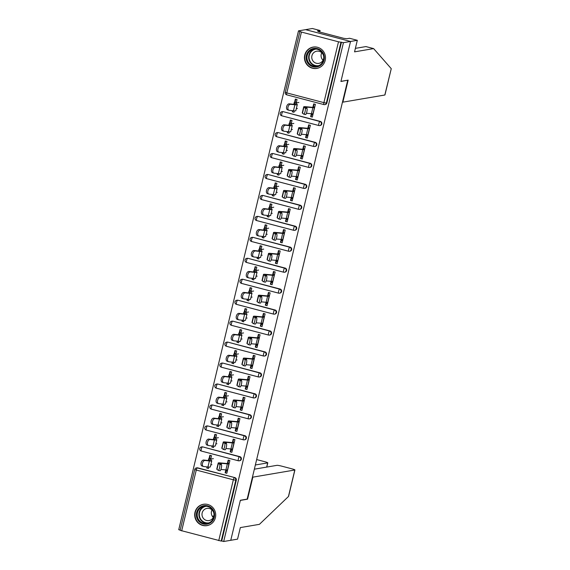 <?xml version="1.0" encoding="UTF-8"?>
<svg xmlns="http://www.w3.org/2000/svg" width="570" height="570" viewBox="0 0 570 570"><rect width="100%" height="100%" fill="white"/><g stroke="black" fill="none" stroke-linecap="round" stroke-linejoin="round"><path stroke-width="0.85" d="M304.751 55.069A10.823 10.517 -99.7 0 0 316.785 68.421A10.823 10.517 -99.7 0 0 325.192 60.434A10.823 10.517 -99.7 0 0 313.151 47.082A10.823 10.517 -99.7 0 0 304.751 55.069M194.983 512.266A10.823 10.517 -99.7 0 0 207.024 525.618A10.823 10.517 -99.7 0 0 215.424 517.631A10.823 10.517 -99.7 0 0 203.39 504.279A10.823 10.517 -99.7 0 0 194.983 512.266M355.381 48.364L365.904 46.576L373.628 48.607L354.547 51.856L357.319 40.306L349.588 38.276L346.873 38.739L343.803 38.347L318.516 31.706L319.485 31.542L317.39 30.994L320.105 30.531L312.374 28.5L298.502 30.858L178.738 529.694L180.191 530.079M312.795 107.666L313.7 103.89L315.402 104.338L312.339 117.092L310.636 116.651L311.092 116.572L311.769 113.743M313.215 107.701L314.106 103.997M294.334 110.879L293.999 112.276L292.289 111.827L292.987 110.744M294.996 102.379L295.766 99.18M307.764 128.621L308.669 124.844L310.372 125.286L307.308 138.047L305.606 137.598L306.062 137.527L306.738 134.698M308.185 128.656L309.075 124.951M289.304 131.834L288.969 133.23L287.259 132.782L287.957 131.698M289.966 123.334L290.736 120.127M302.734 149.568L303.639 145.792L305.342 146.241L302.278 159.001L300.575 158.553L301.031 158.474L301.708 155.653M303.155 149.604L304.045 145.899M284.273 152.788L283.938 154.185L282.228 153.736L282.927 152.653M284.936 144.288L285.705 141.082M297.704 170.523L298.609 166.746L300.312 167.195L297.248 179.956L295.545 179.507L296.001 179.429L296.678 176.6M298.124 170.558L299.015 166.853M279.243 173.736L278.908 175.133L277.198 174.691L277.896 173.608M279.906 165.236L280.675 162.037M292.674 191.477L293.579 187.701L295.281 188.143L292.218 200.904L290.515 200.462L290.971 200.384L291.648 197.555M293.094 191.513L293.985 187.808M274.213 194.691L273.878 196.087L272.168 195.638L272.866 194.555M274.875 186.191L275.645 182.991M287.643 212.432L288.548 208.648L290.251 209.097L287.187 221.858L285.485 221.409L285.94 221.331L286.617 218.51M288.064 212.468L288.954 208.755M269.183 215.645L268.848 217.042L267.138 216.593L267.836 215.51M269.845 207.145L270.615 203.939M282.613 233.379L283.518 229.603L285.221 230.052L282.157 242.813L280.454 242.364L280.91 242.286L281.587 239.464M283.034 233.415L283.924 229.71M264.152 236.593L263.81 237.996L262.107 237.547L262.806 236.465M264.815 228.1L265.584 224.893M277.583 254.334L278.488 250.558L280.191 251.007L277.127 263.76L275.424 263.319L275.88 263.24L276.557 260.412M278.003 254.37L278.894 250.665M259.122 257.547L258.78 258.944L257.077 258.502L257.775 257.419M259.785 249.047L260.554 245.848M272.553 275.289L273.458 271.512L275.16 271.954L272.097 284.715L270.394 284.266L270.85 284.195L271.527 281.366M272.973 275.324L273.864 271.619M254.092 278.502L253.75 279.899L252.047 279.45L252.745 278.367M254.754 270.002L255.524 266.796M267.522 296.243L268.427 292.46L270.13 292.909L267.066 305.67L265.363 305.221L265.82 305.142L266.496 302.321M267.943 296.272L268.833 292.567M249.061 299.457L248.719 300.853L247.017 300.404L247.715 299.321M249.724 290.957L250.494 287.75M262.492 317.191L263.397 313.415L265.1 313.863L262.036 326.624L260.333 326.175L260.789 326.097L261.466 323.276M262.913 317.226L263.803 313.521M244.031 320.404L243.689 321.808L241.986 321.359L242.685 320.276M244.694 311.904L245.463 308.705M257.462 338.145L258.367 334.369L260.07 334.818L257.006 347.572L255.303 347.13L255.759 347.052L256.436 344.223M257.882 338.181L258.773 334.476M239.001 341.359L238.659 342.755L236.956 342.306L237.654 341.223M239.664 332.859L240.433 329.66M252.432 359.1L253.337 355.324L255.039 355.766L251.976 368.526L250.273 368.078L250.729 368.006L251.406 365.178M252.852 359.136L253.743 355.431M233.971 362.313L233.629 363.71L231.926 363.261L232.624 362.178M234.633 353.813L235.403 350.607M247.401 380.055L248.306 376.271L250.009 376.72L246.945 389.481L245.243 389.032L245.698 388.954L246.375 386.132M247.822 380.083L248.712 376.378M228.941 383.268L228.599 384.665L226.896 384.216L227.594 383.133M229.603 374.768L230.373 371.562M242.371 401.002L243.276 397.226L244.979 397.675L241.915 410.436L240.212 409.987L240.668 409.908L241.345 407.08M242.792 401.038L243.682 397.333M223.91 404.216L223.568 405.612L221.865 405.17L222.564 404.087M224.573 395.715L225.342 392.516M237.341 421.957L238.246 418.18L239.949 418.629L236.885 431.383L235.182 430.941L235.638 430.863L236.315 428.034M237.761 421.992L238.652 418.287M218.88 425.17L218.538 426.567L216.835 426.118L217.533 425.035M219.543 416.67L220.312 413.471M232.311 442.911L233.215 439.128L234.918 439.577L231.855 452.338L230.152 451.889L230.601 451.81L231.285 448.989M232.731 442.947L233.622 439.242M213.85 446.125L213.508 447.521L211.805 447.072L212.503 445.989M214.512 437.625L215.282 434.418M357.319 40.306L350.529 41.46L305.584 29.654L350.529 41.46L340.917 81.481L347.415 80.249M347.707 80.327L247.166 499.113L240.376 500.268L230.764 540.296L223.682 541.5L221.716 540.987L236.322 480.139L235.802 480.225L221.196 541.072L221.716 540.987M312.902 114.762L311.462 115.005M307.871 135.71L306.432 135.959M302.841 156.665L301.402 156.907M297.811 177.619L296.371 177.861M292.781 198.574L291.341 198.816M287.75 219.521L286.311 219.771M282.72 240.476L281.281 240.718M277.69 261.43L276.251 261.673M272.66 282.378L271.22 282.627M267.629 303.333L266.19 303.575M262.599 324.287L261.16 324.53M257.569 345.242L256.13 345.484M252.538 366.189L251.099 366.439M247.508 387.144L246.069 387.386M242.478 408.099L241.039 408.341M237.448 429.053L236.009 429.296M232.417 450.001L230.978 450.25M221.196 541.072L180.127 530.328L194.733 469.488L196.272 470.058L181.666 530.898M227.28 463.859L228.185 460.083L229.888 460.532L226.824 473.292L225.121 472.844L225.57 472.765L226.254 469.944M227.701 463.895L228.591 460.19M208.82 467.072L208.478 468.476L206.775 468.027L207.473 466.944M209.482 458.579L210.252 455.373M227.387 470.955L225.948 471.198M342.492 102.051L342.876 102.151L348.163 80.121L340.945 81.353L350.529 41.46L343.439 42.665L223.682 541.5M298.502 30.858L301.43 32.062L338.509 41.802L343.439 42.665M213.358 458.651L210.708 459.107L211.541 455.715L209.838 455.266L209.026 458.651M225.827 469.908L225.121 472.844M207.045 466.894L206.775 468.027M280.312 113.259A2.08 2.023 80.3 0 1 281.922 111.727L282.442 111.635A2.08 2.023 80.3 0 1 283.276 111.677L320.354 121.417A2.08 2.023 80.3 0 1 320.219 125.478L319.706 125.571A2.08 2.023 80.3 0 1 318.872 125.528A2.08 0.449 104.7 0 1 318.829 125.528A2.08 2.08 0 0 0 319.706 125.571A2.08 2.023 80.3 0 0 321.323 124.032A2.08 2.023 -99.7 0 0 319.841 121.503L320.354 121.417M341.473 42.151L326.867 102.992A2.08 2.023 80.3 0 1 325.249 104.531L324.736 104.616A2.08 2.023 80.3 0 1 323.903 104.581A2.08 0.449 104.7 0 1 323.86 104.574A2.08 2.08 0 0 0 324.736 104.616A2.08 2.023 80.3 0 0 326.353 103.077L326.867 102.992M194.797 469.459A2.08 2.023 80.3 0 1 196.408 467.92L196.928 467.835A2.08 2.023 80.3 0 1 197.762 467.87L234.84 477.61A2.08 2.023 80.3 0 1 236.322 480.139M306.311 134.662L305.606 137.598M293.842 123.412L291.192 123.861L292.025 120.47L290.322 120.021L289.51 123.412M287.536 131.656L287.259 132.782M270.251 155.168A2.08 2.023 80.3 0 1 271.862 153.629L272.382 153.544A2.08 2.023 80.3 0 1 273.215 153.579L310.294 163.319A2.08 2.023 80.3 0 1 310.158 167.388L309.645 167.473A2.08 2.023 80.3 0 1 308.812 167.438A2.08 0.449 104.7 0 1 308.769 167.438A2.08 2.08 0 0 0 309.645 167.473A2.08 2.023 80.3 0 0 311.263 165.941A2.08 2.023 -99.7 0 0 309.781 163.405L310.294 163.319M296.25 176.572L295.545 179.507M281.153 165.763L281.965 162.379L280.262 161.93L279.45 165.314M277.476 173.558L277.198 174.691M260.191 197.07A2.08 2.023 80.3 0 1 261.801 195.538L262.321 195.446A2.08 2.023 80.3 0 1 263.155 195.489L300.233 205.221A2.08 2.023 80.3 0 1 300.098 209.29L299.585 209.382A2.08 2.023 80.3 0 1 298.751 209.34A2.08 0.449 104.7 0 1 298.709 209.34A2.08 2.08 0 0 0 299.585 209.382A2.08 2.023 80.3 0 0 301.202 207.843A2.08 2.023 -99.7 0 0 299.72 205.314L300.233 205.221M286.19 218.474L285.485 221.409M271.092 207.665L271.904 204.281L270.201 203.832L269.389 207.224M267.416 215.46L267.138 216.593M250.13 238.98A2.08 2.023 80.3 0 1 251.74 237.441L252.261 237.355A2.08 2.023 80.3 0 1 253.094 237.391L290.173 247.131A2.08 2.023 80.3 0 1 290.037 251.199L289.524 251.285A2.08 2.023 80.3 0 1 288.691 251.249A2.08 0.449 104.7 0 1 288.648 251.249A2.08 2.08 0 0 0 289.524 251.285A2.08 2.023 80.3 0 0 291.142 249.745A2.08 2.023 -99.7 0 0 289.66 247.216L290.173 247.131M276.129 260.376L275.424 263.319M263.661 249.126L261.01 249.582L261.844 246.183L260.141 245.741L259.329 249.126L261.217 248.805M257.355 257.369L257.077 258.502M240.07 280.882A2.08 2.023 80.3 0 1 241.68 279.35L242.2 279.257A2.08 2.023 80.3 0 1 243.034 279.3L280.112 289.033A2.08 2.023 80.3 0 1 279.977 293.101L279.464 293.187A2.08 2.023 80.3 0 1 278.63 293.151A2.08 0.449 104.7 0 1 278.588 293.151A2.08 2.08 0 0 0 279.464 293.187A2.08 2.023 80.3 0 0 281.081 291.655A2.08 2.023 -99.7 0 0 279.599 289.125L280.112 289.033M266.069 302.285L265.363 305.221M250.971 291.477L251.783 288.092L250.08 287.643L249.268 291.035M247.294 299.271L247.017 300.404M230.009 322.791A2.08 2.023 80.3 0 1 231.619 321.252L232.14 321.166A2.08 2.023 80.3 0 1 232.973 321.202L270.052 330.942A2.08 2.023 80.3 0 1 269.916 335.01L269.403 335.096A2.08 2.023 80.3 0 1 268.57 335.06A2.08 0.449 104.7 0 1 268.52 335.053A2.08 2.08 0 0 0 269.403 335.096A2.08 2.023 80.3 0 0 271.021 333.557A2.08 2.023 -99.7 0 0 269.539 331.028L270.052 330.942M256.008 344.187L255.303 347.13M243.54 332.937L240.889 333.386L241.723 329.994L240.02 329.553L239.208 332.937M237.227 341.181L236.956 342.306M219.949 364.693A2.08 2.023 80.3 0 1 221.559 363.161L222.079 363.069A2.08 2.023 80.3 0 1 222.913 363.104L259.991 372.844A2.08 2.023 80.3 0 1 259.856 376.913L259.343 376.998A2.08 2.023 80.3 0 1 258.509 376.962A2.08 0.449 104.7 0 1 258.459 376.962A2.08 2.08 0 0 0 259.343 376.998A2.08 2.023 80.3 0 0 260.96 375.466A2.08 2.023 -99.7 0 0 259.478 372.937L259.991 372.844M245.948 386.097L245.243 389.032M230.85 375.288L231.662 371.904L229.959 371.455L229.147 374.839L231.035 374.519M227.166 383.083L226.896 384.216M209.888 406.602A2.08 2.023 80.3 0 1 211.498 405.063L212.019 404.978A2.08 2.023 80.3 0 1 212.852 405.014L249.931 414.753A2.08 2.023 80.3 0 1 249.795 418.815L249.282 418.907A2.08 2.023 80.3 0 1 248.449 418.872A2.08 0.449 104.7 0 1 248.399 418.865A2.08 2.08 0 0 0 249.282 418.907A2.08 2.023 80.3 0 0 250.9 417.368A2.08 2.023 -99.7 0 0 249.418 414.839L249.931 414.753M235.887 427.999L235.182 430.941M220.79 417.197L221.602 413.806L219.899 413.364L219.087 416.748M217.106 424.992L216.835 426.118M199.828 448.505A2.08 2.023 80.3 0 1 201.438 446.966L201.958 446.88A2.08 2.023 80.3 0 1 202.792 446.916L239.87 456.655A2.08 2.023 80.3 0 1 239.735 460.724L239.222 460.809A2.08 2.023 80.3 0 1 238.388 460.774A2.08 0.449 104.7 0 1 238.338 460.774A2.08 2.08 0 0 0 239.222 460.809A2.08 2.023 80.3 0 0 240.839 459.278A2.08 2.023 -99.7 0 0 239.357 456.748L239.87 456.655M218.388 437.703L215.738 438.152L216.571 434.76L214.869 434.311L214.056 437.703M212.076 445.94L211.805 447.072M230.857 448.953L230.152 451.889M204.858 427.55A2.08 2.023 80.3 0 1 206.468 426.018L206.988 425.925A2.08 2.023 80.3 0 1 207.822 425.968L244.901 435.701A2.08 2.023 80.3 0 1 244.765 439.769L244.252 439.862A2.08 2.023 80.3 0 1 243.418 439.819A2.08 0.449 104.7 0 1 243.369 439.819A2.08 2.08 0 0 0 244.252 439.862A2.08 2.023 80.3 0 0 245.869 438.323A2.08 2.023 -99.7 0 0 244.388 435.793L244.901 435.701M225.82 396.243L226.632 392.858L224.929 392.409L224.117 395.794M222.136 404.037L221.865 405.17M240.918 407.051L240.212 409.987M214.918 385.648A2.08 2.023 80.3 0 1 216.529 384.109L217.049 384.023A2.08 2.023 80.3 0 1 217.883 384.059L254.961 393.799A2.08 2.023 80.3 0 1 254.826 397.867L254.313 397.953A2.08 2.023 80.3 0 1 253.479 397.917A2.08 0.449 104.7 0 1 253.429 397.917A2.08 2.08 0 0 0 254.313 397.953A2.08 2.023 80.3 0 0 255.93 396.421A2.08 2.023 -99.7 0 0 254.448 393.884L254.961 393.799M238.509 353.892L235.859 354.341L236.692 350.949L234.99 350.5L234.177 353.892L236.066 353.571M232.197 362.135L231.926 363.261M250.978 365.142L250.273 368.078M224.979 343.738A2.08 2.023 80.3 0 1 226.589 342.207L227.109 342.114A2.08 2.023 80.3 0 1 227.943 342.157L265.022 351.897A2.08 2.023 80.3 0 1 264.886 355.958L264.373 356.051A2.08 2.023 80.3 0 1 263.54 356.008A2.08 0.449 104.7 0 1 263.49 356.008A2.08 2.08 0 0 0 264.373 356.051A2.08 2.023 80.3 0 0 265.99 354.512A2.08 2.023 -99.7 0 0 264.509 351.982L265.022 351.897M245.941 312.431L246.753 309.047L245.05 308.598L244.238 311.982M242.257 320.226L241.986 321.359M261.039 323.24L260.333 326.175M235.04 301.836A2.08 2.023 80.3 0 1 236.65 300.297L237.17 300.212A2.08 2.023 80.3 0 1 238.004 300.248L275.082 309.987A2.08 2.023 80.3 0 1 274.947 314.056L274.434 314.141A2.08 2.023 80.3 0 1 273.6 314.106A2.08 0.449 104.7 0 1 273.55 314.106A2.08 2.08 0 0 0 274.434 314.141A2.08 2.023 80.3 0 0 276.051 312.609A2.08 2.023 -99.7 0 0 274.569 310.073L275.082 309.987M256.001 270.529L256.814 267.138L255.111 266.689L254.298 270.08L256.187 269.76M252.325 278.324L252.047 279.45M271.099 281.331L270.394 284.266M245.1 259.927A2.08 2.023 80.3 0 1 246.71 258.395L247.23 258.31A2.08 2.023 80.3 0 1 248.064 258.345L285.142 268.085A2.08 2.023 80.3 0 1 285.007 272.147L284.494 272.239A2.08 2.023 80.3 0 1 283.661 272.204A2.08 0.449 104.7 0 1 283.618 272.196A2.08 2.08 0 0 0 284.494 272.239A2.08 2.023 80.3 0 0 286.112 270.7A2.08 2.023 -99.7 0 0 284.63 268.171L285.142 268.085M266.062 228.62L266.874 225.236L265.171 224.787L264.359 228.171M262.385 236.415L262.107 237.547M281.16 239.429L280.454 242.364M255.161 218.025A2.08 2.023 80.3 0 1 256.771 216.486L257.291 216.401A2.08 2.023 80.3 0 1 258.125 216.436L295.203 226.176A2.08 2.023 80.3 0 1 295.068 230.244L294.555 230.33A2.08 2.023 80.3 0 1 293.721 230.294A2.08 0.449 104.7 0 1 293.678 230.294A2.08 2.08 0 0 0 294.555 230.33A2.08 2.023 80.3 0 0 296.172 228.798A2.08 2.023 -99.7 0 0 294.69 226.269L295.203 226.176M276.122 186.718L276.935 183.326L275.232 182.885L274.419 186.269M272.446 194.513L272.168 195.638M291.22 197.519L290.515 200.462M265.221 176.123A2.08 2.023 80.3 0 1 266.831 174.584L267.351 174.498A2.08 2.023 80.3 0 1 268.185 174.534L305.264 184.274A2.08 2.023 80.3 0 1 305.128 188.335L304.615 188.428A2.08 2.023 80.3 0 1 303.781 188.392A2.08 0.449 104.7 0 1 303.739 188.385A2.08 2.08 0 0 0 304.615 188.428A2.08 2.023 80.3 0 0 306.233 186.889A2.08 2.023 -99.7 0 0 304.751 184.359L305.264 184.274M288.812 144.367L286.161 144.816L286.995 141.424L285.292 140.975L284.48 144.36L286.368 144.039M282.506 152.603L282.228 153.736M301.281 155.617L300.575 158.553M275.281 134.214A2.08 2.023 80.3 0 1 276.892 132.682L277.412 132.589A2.08 2.023 80.3 0 1 278.245 132.625L315.324 142.365A2.08 2.023 80.3 0 1 315.189 146.433L314.676 146.518A2.08 2.023 80.3 0 1 313.842 146.483A2.08 0.449 104.7 0 1 313.799 146.483A2.08 2.08 0 0 0 314.676 146.518A2.08 2.023 80.3 0 0 316.293 144.987A2.08 2.023 -99.7 0 0 314.811 142.457L315.324 142.365M296.243 102.906L297.055 99.515L295.353 99.073L294.54 102.458M292.567 110.701L292.289 111.827M311.341 113.708L310.636 116.651M227.387 463.41L227.216 463.439A9.298 0.884 -166.5 0 1 225.905 463.424L220.084 462.897A11.101 1.054 13.5 0 0 218.517 462.876A11.101 1.054 13.5 0 0 218.21 463.04L216.757 469.082A11.101 1.054 13.5 0 0 216.956 469.367L218.26 470.35A3.121 0.663 -77.7 0 0 218.317 470.378A3.121 0.663 -77.7 0 0 219.6 467.621A3.121 0.663 -77.7 0 0 219.714 464.308L221.431 464.678L220.127 463.695A9.298 0.884 -166.5 0 1 219.963 463.46A9.298 0.884 -166.5 0 1 220.219 463.325A9.298 0.884 -166.5 0 1 221.538 463.346L227.352 463.866A11.101 1.054 13.5 0 0 228.919 463.887L229.09 463.859M218.21 463.04A11.101 1.054 13.5 0 0 218.403 463.317L219.714 464.308M226.397 469.951A6.94 0.663 13.5 0 0 227.508 470.45M221.431 464.678A3.121 0.663 102.3 0 1 221.324 467.991A3.121 0.663 102.3 0 1 220.041 470.756A3.121 0.663 102.3 0 1 219.984 470.727M229.275 463.089L227.836 463.332M220.896 469.459L225.898 469.915A11.101 1.054 13.5 0 0 227.466 469.929L227.637 469.901M202.286 466.075A3.121 1.888 -72.3 0 1 202.065 466.032A3.121 1.888 -72.3 0 1 201.153 462.662A3.121 1.888 -72.3 0 1 203.739 460.033L208.014 460.517A9.298 0.884 13.5 0 0 209.739 460.574A9.298 0.884 13.5 0 0 210.002 460.439A9.298 0.884 13.5 0 0 209.945 460.296L208.763 458.985A11.101 1.054 -166.5 0 1 208.691 458.822A11.101 1.054 -166.5 0 1 209.005 458.658L210.914 458.33M210.608 459.498L210.708 459.107A9.298 0.884 13.5 0 0 210.444 459.242A9.298 0.884 13.5 0 0 210.501 459.377L211.691 460.695A11.101 1.054 -166.5 0 1 211.755 460.859L210.309 466.901A11.101 1.054 -166.5 0 1 209.995 467.065A11.101 1.054 -166.5 0 1 207.929 466.994L203.654 466.517A3.121 1.888 107.7 0 1 203.433 466.467L202.065 466.032M211.755 460.859A11.101 1.054 -166.5 0 1 211.441 461.023A11.101 1.054 -166.5 0 1 209.382 460.952L205.107 460.467A3.121 1.888 107.7 0 0 202.521 463.097A3.121 1.888 107.7 0 0 203.433 466.467M211.905 464.7L210.786 464.885M212.033 521.45A9.369 9.099 80.3 0 1 199.158 521.6A9.369 9.099 80.3 0 1 198.894 508.362A9.369 9.099 80.3 0 1 211.769 508.219A9.369 9.099 80.3 0 1 212.033 521.45M199.543 508.818A8.671 8.429 -99.7 0 0 207.081 523.431A8.671 8.429 -99.7 0 0 213.066 510.877A8.671 8.429 -99.7 0 0 199.543 508.818M213.287 517.432A6.177 5.999 80.3 0 1 212.012 509.936M203.654 510.164A6.177 5.999 -99.7 0 0 209.026 520.567A6.177 5.999 -99.7 0 0 213.287 511.625A6.177 5.999 -99.7 0 0 203.654 510.164M206.24 504.201A10.752 10.452 -99.7 0 0 196.237 519.869A10.752 10.452 -99.7 0 0 209.739 524.756M323.974 55.183A9.369 9.099 80.3 0 1 317.768 66.719A9.369 9.099 80.3 0 1 306.482 60.228A9.369 9.099 80.3 0 1 312.688 48.692A9.369 9.099 80.3 0 1 323.974 55.183M307.287 60.014A8.671 8.429 -99.7 0 0 316.842 66.227A8.671 8.429 -99.7 0 0 323.489 55.347A8.671 8.429 -99.7 0 0 313.935 49.134A8.671 8.429 -99.7 0 0 307.287 60.014M323.048 60.235A6.177 5.999 80.3 0 1 321.772 52.739M311.982 58.938A6.177 5.999 -99.7 0 0 318.787 63.363A6.177 5.999 -99.7 0 0 323.518 55.618A6.177 5.999 -99.7 0 0 316.713 51.193A6.177 5.999 -99.7 0 0 311.982 58.938M316.001 47.004A10.752 10.452 -99.7 0 0 305.185 60.605A10.752 10.452 -99.7 0 0 319.499 67.559M212.304 516.249L213.821 515.993M294.804 470.008L288.434 496.527L259.421 524.343L240.333 527.585L237.562 539.142L230.764 540.296L240.34 500.403L247.558 499.178L252.845 477.147L294.804 470.008A4.161 0.399 13.5 0 0 294.918 469.951A4.161 0.399 13.5 0 0 291.84 468.811L281.886 466.196A4.161 0.399 13.5 0 0 276.984 465.334L254.355 469.181M252.845 477.147L252.467 477.047M266.667 467.087L267.679 462.89A4.161 0.399 13.5 0 0 267.793 462.826A4.161 0.399 13.5 0 0 264.715 461.693L256.664 459.577M267.679 462.89L255.36 464.985M247.558 499.178L247.173 499.078M391.262 68.657L384.95 94.948A4.161 0.399 -166.5 0 1 384.828 95.012L391.255 68.664L373.628 48.607M319.749 32.034L320.105 30.531M342.876 102.151L384.828 95.012M319.392 31.941L319.485 31.542M232.417 442.463L232.246 442.491A9.298 0.884 -166.5 0 1 230.936 442.47L225.114 441.95A11.101 1.054 13.5 0 0 223.547 441.928A11.101 1.054 13.5 0 0 223.24 442.085L221.787 448.134A11.101 1.054 13.5 0 0 221.987 448.412L223.29 449.395A3.121 0.663 -77.7 0 0 223.347 449.424A3.121 0.663 -77.7 0 0 224.63 446.666A3.121 0.663 -77.7 0 0 224.744 443.353L226.461 443.731L225.157 442.74A9.298 0.884 -166.5 0 1 224.993 442.512A9.298 0.884 -166.5 0 1 225.257 442.377A9.298 0.884 -166.5 0 1 226.568 442.391L232.382 442.918A11.101 1.054 13.5 0 0 233.949 442.933L234.12 442.904M223.24 442.085A11.101 1.054 13.5 0 0 223.433 442.37L224.744 443.353M231.427 448.996A6.94 0.663 13.5 0 0 232.539 449.495M226.461 443.731A3.121 0.663 102.3 0 1 226.354 447.044A3.121 0.663 102.3 0 1 225.072 449.801A3.121 0.663 102.3 0 1 225.015 449.773M234.306 442.135L232.866 442.384M225.927 448.505L230.928 448.961A11.101 1.054 13.5 0 0 232.496 448.982L232.667 448.953M237.448 421.508L237.277 421.536A9.298 0.884 -166.5 0 1 235.966 421.522L230.145 420.995A11.101 1.054 13.5 0 0 228.577 420.974A11.101 1.054 13.5 0 0 228.271 421.137L226.817 427.179A11.101 1.054 13.5 0 0 227.017 427.457L228.321 428.448A3.121 0.663 -77.7 0 0 228.378 428.476A3.121 0.663 -77.7 0 0 229.66 425.712A3.121 0.663 -77.7 0 0 229.774 422.399L231.491 422.776L230.187 421.793A9.298 0.884 -166.5 0 1 230.023 421.558A9.298 0.884 -166.5 0 1 230.287 421.422A9.298 0.884 -166.5 0 1 231.598 421.437L237.412 421.964A11.101 1.054 13.5 0 0 238.98 421.985L239.151 421.957M228.271 421.137A11.101 1.054 13.5 0 0 228.463 421.415L229.774 422.399M236.457 428.041A6.94 0.663 13.5 0 0 237.569 428.54M231.491 422.776A3.121 0.663 102.3 0 1 231.384 426.089A3.121 0.663 102.3 0 1 230.102 428.847A3.121 0.663 102.3 0 1 230.045 428.818M239.336 421.187L237.897 421.43M230.957 427.557L235.959 428.006A11.101 1.054 13.5 0 0 237.526 428.027L237.697 427.999M242.478 400.553L242.307 400.582A9.298 0.884 -166.5 0 1 240.996 400.568L235.175 400.04A11.101 1.054 13.5 0 0 233.607 400.019A11.101 1.054 13.5 0 0 233.301 400.183L231.847 406.225A11.101 1.054 13.5 0 0 232.047 406.503L233.351 407.493A3.121 0.663 -77.7 0 0 233.408 407.522A3.121 0.663 -77.7 0 0 234.69 404.757A3.121 0.663 -77.7 0 0 234.804 401.451L236.522 401.822L235.218 400.838A9.298 0.884 -166.5 0 1 235.054 400.603A9.298 0.884 -166.5 0 1 235.317 400.468A9.298 0.884 -166.5 0 1 236.628 400.482L242.442 401.009A11.101 1.054 13.5 0 0 244.01 401.031L244.181 401.002M233.301 400.183A11.101 1.054 13.5 0 0 233.493 400.461L234.804 401.451M241.488 407.094A6.94 0.663 13.5 0 0 242.599 407.586M236.522 401.822A3.121 0.663 102.3 0 1 236.415 405.135A3.121 0.663 102.3 0 1 235.132 407.899A3.121 0.663 102.3 0 1 235.075 407.871M244.366 400.233L242.927 400.475M235.987 406.602L240.989 407.051A11.101 1.054 13.5 0 0 242.556 407.073L242.727 407.044M247.508 379.599L247.337 379.627A9.298 0.884 -166.5 0 1 246.026 379.613L240.205 379.086A11.101 1.054 13.5 0 0 238.638 379.071A11.101 1.054 13.5 0 0 238.331 379.228L236.878 385.277A11.101 1.054 13.5 0 0 237.077 385.555L238.381 386.538A3.121 0.663 -77.7 0 0 238.438 386.567A3.121 0.663 -77.7 0 0 239.721 383.809A3.121 0.663 -77.7 0 0 239.835 380.496L241.552 380.874L240.248 379.884A9.298 0.884 -166.5 0 1 240.084 379.649A9.298 0.884 -166.5 0 1 240.348 379.513A9.298 0.884 -166.5 0 1 241.659 379.534L247.473 380.055A11.101 1.054 13.5 0 0 249.04 380.076L249.211 380.048M238.331 379.228A11.101 1.054 13.5 0 0 238.524 379.506L239.835 380.496M246.518 386.139A6.94 0.663 13.5 0 0 247.629 386.638M241.552 380.874A3.121 0.663 102.3 0 1 241.445 384.18A3.121 0.663 102.3 0 1 240.162 386.945A3.121 0.663 102.3 0 1 240.105 386.916M249.396 379.278L247.957 379.527M241.017 385.648L246.019 386.104A11.101 1.054 13.5 0 0 247.587 386.125L247.758 386.089M252.538 358.651L252.368 358.68A9.298 0.884 -166.5 0 1 251.057 358.658L245.235 358.138A11.101 1.054 13.5 0 0 243.668 358.117A11.101 1.054 13.5 0 0 243.362 358.281L241.908 364.323A11.101 1.054 13.5 0 0 242.108 364.601L243.411 365.584A3.121 0.663 -77.7 0 0 243.468 365.612A3.121 0.663 -77.7 0 0 244.751 362.855A3.121 0.663 -77.7 0 0 244.865 359.542L246.582 359.919L245.278 358.929A9.298 0.884 -166.5 0 1 245.114 358.701A9.298 0.884 -166.5 0 1 245.378 358.566A9.298 0.884 -166.5 0 1 246.689 358.58L252.503 359.107A11.101 1.054 13.5 0 0 254.07 359.129L254.241 359.093M243.362 358.281A11.101 1.054 13.5 0 0 243.554 358.559L244.865 359.542M251.548 365.185A6.94 0.663 13.5 0 0 252.66 365.684M246.582 359.919A3.121 0.663 102.3 0 1 246.475 363.233A3.121 0.663 102.3 0 1 245.193 365.99A3.121 0.663 102.3 0 1 245.136 365.961M254.427 358.331L252.987 358.573M246.048 364.7L251.049 365.149A11.101 1.054 13.5 0 0 252.617 365.171L252.788 365.142M207.316 445.127A3.121 1.888 -72.3 0 1 207.095 445.077A3.121 1.888 -72.3 0 1 206.183 441.707A3.121 1.888 -72.3 0 1 208.77 439.078L213.045 439.563A9.298 0.884 13.5 0 0 214.769 439.62A9.298 0.884 13.5 0 0 215.033 439.484A9.298 0.884 13.5 0 0 214.976 439.349L213.793 438.031A11.101 1.054 -166.5 0 1 213.721 437.867A11.101 1.054 -166.5 0 1 214.035 437.703L215.945 437.382M215.638 438.551L215.738 438.152A9.298 0.884 13.5 0 0 215.474 438.287A9.298 0.884 13.5 0 0 215.531 438.43L216.721 439.741A11.101 1.054 -166.5 0 1 216.785 439.905L215.339 445.954A11.101 1.054 -166.5 0 1 215.025 446.111A11.101 1.054 -166.5 0 1 212.959 446.039L208.684 445.562A3.121 1.888 107.7 0 1 208.463 445.512L207.095 445.077M216.785 439.905A11.101 1.054 -166.5 0 1 216.472 440.069A11.101 1.054 -166.5 0 1 214.413 439.997L210.138 439.52A3.121 1.888 107.7 0 0 207.551 442.142A3.121 1.888 107.7 0 0 208.463 445.512M216.935 443.745L215.816 443.937M212.346 424.173A3.121 1.888 -72.3 0 1 212.126 424.123A3.121 1.888 -72.3 0 1 211.214 420.76A3.121 1.888 -72.3 0 1 213.8 418.131L218.075 418.608A9.298 0.884 13.5 0 0 219.799 418.665A9.298 0.884 13.5 0 0 220.063 418.53A9.298 0.884 13.5 0 0 220.006 418.394L218.823 417.083A11.101 1.054 -166.5 0 1 218.752 416.912A11.101 1.054 -166.5 0 1 219.065 416.755L220.975 416.428M223.419 416.748L220.768 417.197A9.298 0.884 13.5 0 0 220.505 417.333A9.298 0.884 13.5 0 0 220.561 417.475L221.751 418.786A11.101 1.054 -166.5 0 1 221.816 418.957L220.369 424.999A11.101 1.054 -166.5 0 1 220.056 425.156A11.101 1.054 -166.5 0 1 217.989 425.092L213.714 424.607A3.121 1.888 107.7 0 1 213.493 424.565L212.126 424.123M221.816 418.957A11.101 1.054 -166.5 0 1 221.502 419.114A11.101 1.054 -166.5 0 1 219.443 419.043L215.168 418.565A3.121 1.888 107.7 0 0 212.589 421.194A3.121 1.888 107.7 0 0 213.493 424.565M221.965 422.79L220.846 422.983M217.377 403.218A3.121 1.888 -72.3 0 1 217.156 403.175A3.121 1.888 -72.3 0 1 216.244 399.805A3.121 1.888 -72.3 0 1 218.83 397.176L223.105 397.653A9.298 0.884 13.5 0 0 224.829 397.718A9.298 0.884 13.5 0 0 225.093 397.582A9.298 0.884 13.5 0 0 225.036 397.44L223.853 396.129A11.101 1.054 -166.5 0 1 223.782 395.965A11.101 1.054 -166.5 0 1 224.095 395.801L226.005 395.473M228.449 395.794L225.798 396.25A9.298 0.884 13.5 0 0 225.535 396.385A9.298 0.884 13.5 0 0 225.592 396.521L226.782 397.832A11.101 1.054 -166.5 0 1 226.846 398.003L225.399 404.045A11.101 1.054 -166.5 0 1 225.086 404.208A11.101 1.054 -166.5 0 1 223.02 404.137L218.745 403.653A3.121 1.888 107.7 0 1 218.524 403.61L217.156 403.175M226.846 398.003A11.101 1.054 -166.5 0 1 226.532 398.159A11.101 1.054 -166.5 0 1 224.473 398.095L220.198 397.611A3.121 1.888 107.7 0 0 217.619 400.24A3.121 1.888 107.7 0 0 218.524 403.61M226.995 401.843L225.877 402.028M222.407 382.271A3.121 1.888 -72.3 0 1 222.186 382.221A3.121 1.888 -72.3 0 1 221.281 378.851A3.121 1.888 -72.3 0 1 223.86 376.221L228.135 376.706A9.298 0.884 13.5 0 0 229.86 376.763A9.298 0.884 13.5 0 0 230.123 376.628A9.298 0.884 13.5 0 0 230.066 376.485L228.884 375.174A11.101 1.054 -166.5 0 1 228.812 375.01A11.101 1.054 -166.5 0 1 229.126 374.846M233.479 374.846L230.829 375.295A9.298 0.884 13.5 0 0 230.565 375.43A9.298 0.884 13.5 0 0 230.622 375.566L231.812 376.884A11.101 1.054 -166.5 0 1 231.876 377.048L230.43 383.09A11.101 1.054 -166.5 0 1 230.116 383.254A11.101 1.054 -166.5 0 1 228.05 383.183L223.775 382.705A3.121 1.888 107.7 0 1 223.554 382.655L222.186 382.221M231.876 377.048A11.101 1.054 -166.5 0 1 231.562 377.212A11.101 1.054 -166.5 0 1 229.503 377.141L225.228 376.656A3.121 1.888 107.7 0 0 222.649 379.285A3.121 1.888 107.7 0 0 223.554 382.655M232.026 380.888L230.907 381.081M227.437 361.316A3.121 1.888 -72.3 0 1 227.216 361.266A3.121 1.888 -72.3 0 1 226.311 357.896A3.121 1.888 -72.3 0 1 228.891 355.274L233.166 355.751A9.298 0.884 13.5 0 0 234.89 355.808A9.298 0.884 13.5 0 0 235.154 355.673A9.298 0.884 13.5 0 0 235.096 355.538L233.914 354.219A11.101 1.054 -166.5 0 1 233.843 354.055A11.101 1.054 -166.5 0 1 234.156 353.892M235.759 354.74L235.859 354.341A9.298 0.884 13.5 0 0 235.595 354.476A9.298 0.884 13.5 0 0 235.652 354.618L236.842 355.929A11.101 1.054 -166.5 0 1 236.906 356.093L235.46 362.142A11.101 1.054 -166.5 0 1 235.146 362.299A11.101 1.054 -166.5 0 1 233.08 362.228L228.805 361.751A3.121 1.888 107.7 0 1 228.584 361.701L227.216 361.266M236.906 356.093A11.101 1.054 -166.5 0 1 236.593 356.257A11.101 1.054 -166.5 0 1 234.534 356.186L230.259 355.709A3.121 1.888 107.7 0 0 227.679 358.331A3.121 1.888 107.7 0 0 228.584 361.701M237.056 359.934L235.937 360.126M257.569 337.697L257.398 337.725A9.298 0.884 -166.5 0 1 256.087 337.711L250.266 337.184A11.101 1.054 13.5 0 0 248.698 337.162A11.101 1.054 13.5 0 0 248.392 337.326L246.938 343.368A11.101 1.054 13.5 0 0 247.138 343.646L248.442 344.636A3.121 0.663 -77.7 0 0 248.499 344.665A3.121 0.663 -77.7 0 0 249.781 341.9A3.121 0.663 -77.7 0 0 249.895 338.587L251.612 338.965L250.308 337.982A9.298 0.884 -166.5 0 1 250.144 337.746A9.298 0.884 -166.5 0 1 250.408 337.611A9.298 0.884 -166.5 0 1 251.719 337.625L257.533 338.153A11.101 1.054 13.5 0 0 259.101 338.174L259.272 338.145M248.392 337.326A11.101 1.054 13.5 0 0 248.584 337.604L249.895 338.587M256.578 344.237A6.94 0.663 13.5 0 0 257.69 344.729M251.612 338.965A3.121 0.663 102.3 0 1 251.505 342.278A3.121 0.663 102.3 0 1 250.223 345.035A3.121 0.663 102.3 0 1 250.166 345.007M259.457 337.376L258.018 337.618M251.078 343.746L256.08 344.195A11.101 1.054 13.5 0 0 257.647 344.216L257.818 344.187M232.467 340.361A3.121 1.888 -72.3 0 1 232.246 340.311A3.121 1.888 -72.3 0 1 231.342 336.948A3.121 1.888 -72.3 0 1 233.921 334.319L238.196 334.797A9.298 0.884 13.5 0 0 239.92 334.861A9.298 0.884 13.5 0 0 240.184 334.725A9.298 0.884 13.5 0 0 240.127 334.583L238.944 333.272A11.101 1.054 -166.5 0 1 238.873 333.101A11.101 1.054 -166.5 0 1 239.186 332.944L241.096 332.616M240.789 333.785L240.889 333.386A9.298 0.884 13.5 0 0 240.626 333.521A9.298 0.884 13.5 0 0 240.683 333.664L241.872 334.975A11.101 1.054 -166.5 0 1 241.936 335.146L240.49 341.188A11.101 1.054 -166.5 0 1 240.177 341.352A11.101 1.054 -166.5 0 1 238.11 341.28L233.835 340.796A3.121 1.888 107.7 0 1 233.614 340.753L232.246 340.311M241.936 335.146A11.101 1.054 -166.5 0 1 241.623 335.303A11.101 1.054 -166.5 0 1 239.564 335.231L235.289 334.754A3.121 1.888 107.7 0 0 232.71 337.383A3.121 1.888 107.7 0 0 233.614 340.753M242.086 338.979L240.968 339.171M262.599 316.742L262.428 316.77A9.298 0.884 -166.5 0 1 261.117 316.756L255.296 316.229A11.101 1.054 13.5 0 0 253.728 316.208A11.101 1.054 13.5 0 0 253.422 316.371L251.969 322.413A11.101 1.054 13.5 0 0 252.168 322.698L253.472 323.682A3.121 0.663 -77.7 0 0 253.529 323.71A3.121 0.663 -77.7 0 0 254.811 320.953A3.121 0.663 -77.7 0 0 254.925 317.64L256.642 318.01L255.339 317.027A9.298 0.884 -166.5 0 1 255.175 316.792A9.298 0.884 -166.5 0 1 255.438 316.656A9.298 0.884 -166.5 0 1 256.749 316.671L262.563 317.198A11.101 1.054 13.5 0 0 264.131 317.219L264.302 317.191M253.422 316.371A11.101 1.054 13.5 0 0 253.614 316.649L254.925 317.64M261.609 323.283A6.94 0.663 13.5 0 0 262.72 323.774M256.642 318.01A3.121 0.663 102.3 0 1 256.536 321.323A3.121 0.663 102.3 0 1 255.253 324.088A3.121 0.663 102.3 0 1 255.196 324.059M264.487 316.421L263.048 316.663M256.108 322.791L261.11 323.247A11.101 1.054 13.5 0 0 262.677 323.261L262.848 323.233M237.498 319.407A3.121 1.888 -72.3 0 1 237.277 319.364A3.121 1.888 -72.3 0 1 236.372 315.994A3.121 1.888 -72.3 0 1 238.951 313.365L243.226 313.842A9.298 0.884 13.5 0 0 244.95 313.906A9.298 0.884 13.5 0 0 245.214 313.771A9.298 0.884 13.5 0 0 245.157 313.628L243.974 312.317A11.101 1.054 -166.5 0 1 243.903 312.153A11.101 1.054 -166.5 0 1 244.216 311.99L246.126 311.662M248.57 311.982L245.919 312.438A9.298 0.884 13.5 0 0 245.656 312.574A9.298 0.884 13.5 0 0 245.713 312.709L246.903 314.027A11.101 1.054 -166.5 0 1 246.967 314.191L245.52 320.233A11.101 1.054 -166.5 0 1 245.207 320.397A11.101 1.054 -166.5 0 1 243.141 320.326L238.866 319.848A3.121 1.888 107.7 0 1 238.645 319.798L237.277 319.364M246.967 314.191A11.101 1.054 -166.5 0 1 246.653 314.355A11.101 1.054 -166.5 0 1 244.594 314.284L240.319 313.799A3.121 1.888 107.7 0 0 237.74 316.428A3.121 1.888 107.7 0 0 238.645 319.798M247.116 318.031L245.998 318.217M267.629 295.787L267.458 295.823A9.298 0.884 -166.5 0 1 266.147 295.802L260.326 295.274A11.101 1.054 13.5 0 0 258.759 295.26A11.101 1.054 13.5 0 0 258.452 295.417L256.999 301.466A11.101 1.054 13.5 0 0 257.198 301.744L258.502 302.727A3.121 0.663 -77.7 0 0 258.559 302.756A3.121 0.663 -77.7 0 0 259.842 299.998A3.121 0.663 -77.7 0 0 259.956 296.685L261.673 297.063L260.369 296.072A9.298 0.884 -166.5 0 1 260.205 295.837A9.298 0.884 -166.5 0 1 260.469 295.702A9.298 0.884 -166.5 0 1 261.78 295.723L267.594 296.25A11.101 1.054 13.5 0 0 269.161 296.265L269.332 296.236M258.452 295.417A11.101 1.054 13.5 0 0 258.645 295.702L259.956 296.685M266.639 302.328A6.94 0.663 13.5 0 0 267.75 302.827M261.673 297.063A3.121 0.663 102.3 0 1 261.566 300.376A3.121 0.663 102.3 0 1 260.283 303.133A3.121 0.663 102.3 0 1 260.226 303.105M269.517 295.467L268.078 295.716M261.138 301.836L266.14 302.292A11.101 1.054 13.5 0 0 267.708 302.314L267.879 302.285M242.528 298.459A3.121 1.888 -72.3 0 1 242.307 298.409A3.121 1.888 -72.3 0 1 241.402 295.039A3.121 1.888 -72.3 0 1 243.981 292.41L248.256 292.894A9.298 0.884 13.5 0 0 249.981 292.952A9.298 0.884 13.5 0 0 250.244 292.816A9.298 0.884 13.5 0 0 250.187 292.681L249.005 291.363A11.101 1.054 -166.5 0 1 248.933 291.199A11.101 1.054 -166.5 0 1 249.247 291.035L251.156 290.707M253.6 291.035L250.95 291.484A9.298 0.884 13.5 0 0 250.686 291.619A9.298 0.884 13.5 0 0 250.743 291.755L251.933 293.073A11.101 1.054 -166.5 0 1 251.997 293.237L250.551 299.279A11.101 1.054 -166.5 0 1 250.237 299.442A11.101 1.054 -166.5 0 1 248.171 299.371L243.896 298.894A3.121 1.888 107.7 0 1 243.675 298.844L242.307 298.409M251.997 293.237A11.101 1.054 -166.5 0 1 251.684 293.4A11.101 1.054 -166.5 0 1 249.624 293.329L245.349 292.852A3.121 1.888 107.7 0 0 242.77 295.474A3.121 1.888 107.7 0 0 243.675 298.844M252.147 297.077L251.028 297.269M272.66 274.84L272.488 274.868A9.298 0.884 -166.5 0 1 271.178 274.847L265.356 274.327A11.101 1.054 13.5 0 0 263.789 274.305A11.101 1.054 13.5 0 0 263.483 274.469L262.029 280.511A11.101 1.054 13.5 0 0 262.228 280.789L263.532 281.772A3.121 0.663 -77.7 0 0 263.589 281.801A3.121 0.663 -77.7 0 0 264.872 279.043A3.121 0.663 -77.7 0 0 264.986 275.73L266.703 276.108L265.399 275.125A9.298 0.884 -166.5 0 1 265.235 274.89A9.298 0.884 -166.5 0 1 265.499 274.754A9.298 0.884 -166.5 0 1 266.81 274.769L272.624 275.296A11.101 1.054 13.5 0 0 274.191 275.317L274.362 275.289M263.483 274.469A11.101 1.054 13.5 0 0 263.675 274.747L264.986 275.73M271.669 281.373A6.94 0.663 13.5 0 0 272.781 281.872M266.703 276.108A3.121 0.663 102.3 0 1 266.596 279.421A3.121 0.663 102.3 0 1 265.314 282.179A3.121 0.663 102.3 0 1 265.257 282.15M274.548 274.519L273.108 274.761M266.169 280.889L271.17 281.338A11.101 1.054 13.5 0 0 272.738 281.359L272.909 281.331M247.558 277.505A3.121 1.888 -72.3 0 1 247.337 277.455A3.121 1.888 -72.3 0 1 246.432 274.084A3.121 1.888 -72.3 0 1 249.012 271.463L253.287 271.94A9.298 0.884 13.5 0 0 255.011 271.997A9.298 0.884 13.5 0 0 255.274 271.862A9.298 0.884 13.5 0 0 255.218 271.726L254.035 270.408A11.101 1.054 -166.5 0 1 253.964 270.244A11.101 1.054 -166.5 0 1 254.277 270.08M258.63 270.08L255.98 270.529A9.298 0.884 13.5 0 0 255.716 270.665A9.298 0.884 13.5 0 0 255.773 270.807L256.963 272.118A11.101 1.054 -166.5 0 1 257.027 272.282L255.581 278.331A11.101 1.054 -166.5 0 1 255.267 278.488A11.101 1.054 -166.5 0 1 253.201 278.424L248.926 277.939A3.121 1.888 107.7 0 1 248.705 277.889L247.337 277.455M257.027 272.282A11.101 1.054 -166.5 0 1 256.714 272.446A11.101 1.054 -166.5 0 1 254.655 272.375L250.38 271.897A3.121 1.888 107.7 0 0 247.8 274.526A3.121 1.888 107.7 0 0 248.705 277.889M257.177 276.122L256.058 276.315M277.69 253.885L277.519 253.914A9.298 0.884 -166.5 0 1 276.208 253.899L270.387 253.372A11.101 1.054 13.5 0 0 268.819 253.351A11.101 1.054 13.5 0 0 268.513 253.515L267.059 259.557A11.101 1.054 13.5 0 0 267.259 259.834L268.563 260.825A3.121 0.663 -77.7 0 0 268.62 260.853A3.121 0.663 -77.7 0 0 269.902 258.089A3.121 0.663 -77.7 0 0 270.016 254.776L271.733 255.153L270.429 254.17A9.298 0.884 -166.5 0 1 270.266 253.935A9.298 0.884 -166.5 0 1 270.529 253.8A9.298 0.884 -166.5 0 1 271.84 253.814L277.654 254.341A11.101 1.054 13.5 0 0 279.222 254.363L279.393 254.334M268.513 253.515A11.101 1.054 13.5 0 0 268.705 253.792L270.016 254.776M276.699 260.426A6.94 0.663 13.5 0 0 277.811 260.918M271.733 255.153A3.121 0.663 102.3 0 1 271.626 258.466A3.121 0.663 102.3 0 1 270.344 261.224A3.121 0.663 102.3 0 1 270.287 261.195M279.578 253.565L278.139 253.807M271.199 259.934L276.201 260.383A11.101 1.054 13.5 0 0 277.768 260.405L277.939 260.376M252.588 256.55A3.121 1.888 -72.3 0 1 252.368 256.507A3.121 1.888 -72.3 0 1 251.463 253.137A3.121 1.888 -72.3 0 1 254.042 250.508L258.317 250.985A9.298 0.884 13.5 0 0 260.041 251.049A9.298 0.884 13.5 0 0 260.305 250.914A9.298 0.884 13.5 0 0 260.248 250.772L259.065 249.461A11.101 1.054 -166.5 0 1 258.994 249.29A11.101 1.054 -166.5 0 1 259.307 249.133M260.91 249.974L261.01 249.582A9.298 0.884 13.5 0 0 260.746 249.717A9.298 0.884 13.5 0 0 260.804 249.852L261.993 251.163A11.101 1.054 -166.5 0 1 262.058 251.334L260.611 257.376A11.101 1.054 -166.5 0 1 260.298 257.54A11.101 1.054 -166.5 0 1 258.231 257.469L253.956 256.985A3.121 1.888 107.7 0 1 253.736 256.942L252.368 256.507M262.058 251.334A11.101 1.054 -166.5 0 1 261.744 251.491A11.101 1.054 -166.5 0 1 259.685 251.42L255.41 250.942A3.121 1.888 107.7 0 0 252.831 253.572A3.121 1.888 107.7 0 0 253.736 256.942M262.214 255.168L261.089 255.36M282.72 232.931L282.549 232.959A9.298 0.884 -166.5 0 1 281.238 232.945L275.417 232.417A11.101 1.054 13.5 0 0 273.857 232.396A11.101 1.054 13.5 0 0 273.543 232.56L272.089 238.602A11.101 1.054 13.5 0 0 272.289 238.887L273.593 239.87A3.121 0.663 -77.7 0 0 273.65 239.899A3.121 0.663 -77.7 0 0 274.932 237.141A3.121 0.663 -77.7 0 0 275.046 233.828L276.764 234.199L275.46 233.215A9.298 0.884 -166.5 0 1 275.296 232.98A9.298 0.884 -166.5 0 1 275.559 232.845A9.298 0.884 -166.5 0 1 276.87 232.866L282.684 233.387A11.101 1.054 13.5 0 0 284.252 233.408L284.423 233.379M273.543 232.56A11.101 1.054 13.5 0 0 273.735 232.838L275.046 233.828M281.73 239.471A6.94 0.663 13.5 0 0 282.841 239.963M276.764 234.199A3.121 0.663 102.3 0 1 276.657 237.512A3.121 0.663 102.3 0 1 275.374 240.276A3.121 0.663 102.3 0 1 275.317 240.248M284.608 232.61L283.169 232.852M276.229 238.98L281.231 239.436A11.101 1.054 13.5 0 0 282.798 239.45L282.969 239.421M257.619 235.595A3.121 1.888 -72.3 0 1 257.398 235.553A3.121 1.888 -72.3 0 1 256.493 232.182A3.121 1.888 -72.3 0 1 259.072 229.553L263.347 230.038A9.298 0.884 13.5 0 0 265.071 230.095A9.298 0.884 13.5 0 0 265.335 229.959A9.298 0.884 13.5 0 0 265.278 229.817L264.095 228.506A11.101 1.054 -166.5 0 1 264.024 228.342A11.101 1.054 -166.5 0 1 264.338 228.178L266.247 227.85M268.691 228.171L266.04 228.627A9.298 0.884 13.5 0 0 265.777 228.762A9.298 0.884 13.5 0 0 265.834 228.898L267.024 230.216A11.101 1.054 -166.5 0 1 267.088 230.38L265.641 236.422A11.101 1.054 -166.5 0 1 265.328 236.586A11.101 1.054 -166.5 0 1 263.262 236.514L258.987 236.037A3.121 1.888 107.7 0 1 258.766 235.987L257.398 235.553M267.088 230.38A11.101 1.054 -166.5 0 1 266.774 230.544A11.101 1.054 -166.5 0 1 264.715 230.472L260.44 229.988A3.121 1.888 107.7 0 0 257.861 232.617A3.121 1.888 107.7 0 0 258.766 235.987M267.245 234.22L266.119 234.405M287.75 211.983L287.579 212.012A9.298 0.884 -166.5 0 1 286.268 211.99L280.447 211.47A11.101 1.054 13.5 0 0 278.887 211.449A11.101 1.054 13.5 0 0 278.573 211.605L277.12 217.655A11.101 1.054 13.5 0 0 277.319 217.932L278.623 218.916A3.121 0.663 -77.7 0 0 278.68 218.944A3.121 0.663 -77.7 0 0 279.963 216.187A3.121 0.663 -77.7 0 0 280.077 212.874L281.794 213.251L280.49 212.261A9.298 0.884 -166.5 0 1 280.326 212.033A9.298 0.884 -166.5 0 1 280.59 211.897A9.298 0.884 -166.5 0 1 281.901 211.912L287.715 212.439A11.101 1.054 13.5 0 0 289.282 212.453L289.453 212.425M278.573 211.605A11.101 1.054 13.5 0 0 278.766 211.89L280.077 212.874M286.76 218.517A6.94 0.663 13.5 0 0 287.871 219.015M281.794 213.251A3.121 0.663 102.3 0 1 281.687 216.564A3.121 0.663 102.3 0 1 280.404 219.322A3.121 0.663 102.3 0 1 280.347 219.293M289.638 211.655L288.199 211.905M281.259 218.025L286.261 218.481A11.101 1.054 13.5 0 0 287.829 218.502L288 218.474M262.649 214.648A3.121 1.888 -72.3 0 1 262.428 214.598A3.121 1.888 -72.3 0 1 261.523 211.228A3.121 1.888 -72.3 0 1 264.102 208.599L268.377 209.083A9.298 0.884 13.5 0 0 270.102 209.14A9.298 0.884 13.5 0 0 270.365 209.005A9.298 0.884 13.5 0 0 270.308 208.869L269.126 207.551A11.101 1.054 -166.5 0 1 269.054 207.387A11.101 1.054 -166.5 0 1 269.368 207.224L271.277 206.903M273.721 207.224L271.071 207.672A9.298 0.884 13.5 0 0 270.807 207.808A9.298 0.884 13.5 0 0 270.864 207.95L272.054 209.261A11.101 1.054 -166.5 0 1 272.118 209.425L270.672 215.474A11.101 1.054 -166.5 0 1 270.358 215.631A11.101 1.054 -166.5 0 1 268.292 215.56L264.017 215.082A3.121 1.888 107.7 0 1 263.796 215.033L262.428 214.598M272.118 209.425A11.101 1.054 -166.5 0 1 271.805 209.589A11.101 1.054 -166.5 0 1 269.745 209.518L265.47 209.04A3.121 1.888 107.7 0 0 262.891 211.662A3.121 1.888 107.7 0 0 263.796 215.033M272.275 213.266L271.149 213.458M292.781 191.028L292.61 191.057A9.298 0.884 -166.5 0 1 291.298 191.043L285.477 190.515A11.101 1.054 13.5 0 0 283.917 190.494A11.101 1.054 13.5 0 0 283.603 190.658L282.15 196.7A11.101 1.054 13.5 0 0 282.349 196.978L283.653 197.968A3.121 0.663 -77.7 0 0 283.71 197.997A3.121 0.663 -77.7 0 0 284.993 195.232A3.121 0.663 -77.7 0 0 285.107 191.919L286.824 192.297L285.52 191.313A9.298 0.884 -166.5 0 1 285.356 191.078A9.298 0.884 -166.5 0 1 285.62 190.943A9.298 0.884 -166.5 0 1 286.931 190.957L292.745 191.484A11.101 1.054 13.5 0 0 294.312 191.506L294.483 191.477M283.603 190.658A11.101 1.054 13.5 0 0 283.796 190.936L285.107 191.919M291.79 197.562A6.94 0.663 13.5 0 0 292.902 198.061M286.824 192.297A3.121 0.663 102.3 0 1 286.717 195.61A3.121 0.663 102.3 0 1 285.435 198.367A3.121 0.663 102.3 0 1 285.378 198.339M294.669 190.708L293.229 190.95M286.29 197.078L291.291 197.526A11.101 1.054 13.5 0 0 292.859 197.548L293.03 197.519M267.679 193.693A3.121 1.888 -72.3 0 1 267.458 193.643A3.121 1.888 -72.3 0 1 266.553 190.273A3.121 1.888 -72.3 0 1 269.133 187.651L273.408 188.129A9.298 0.884 13.5 0 0 275.132 188.186A9.298 0.884 13.5 0 0 275.395 188.05A9.298 0.884 13.5 0 0 275.339 187.915L274.156 186.604A11.101 1.054 -166.5 0 1 274.084 186.433A11.101 1.054 -166.5 0 1 274.398 186.276L276.308 185.948M278.751 186.269L276.101 186.718A9.298 0.884 13.5 0 0 275.837 186.853A9.298 0.884 13.5 0 0 275.894 186.996L277.084 188.307A11.101 1.054 -166.5 0 1 277.148 188.478L275.702 194.52A11.101 1.054 -166.5 0 1 275.388 194.676A11.101 1.054 -166.5 0 1 273.322 194.612L269.047 194.128A3.121 1.888 107.7 0 1 268.826 194.085L267.458 193.643M277.148 188.478A11.101 1.054 -166.5 0 1 276.835 188.634A11.101 1.054 -166.5 0 1 274.776 188.563L270.501 188.086A3.121 1.888 107.7 0 0 267.921 190.715A3.121 1.888 107.7 0 0 268.826 194.085M277.305 192.311L276.179 192.503M297.811 170.074L297.64 170.102A9.298 0.884 -166.5 0 1 296.329 170.088L290.508 169.561A11.101 1.054 13.5 0 0 288.947 169.539A11.101 1.054 13.5 0 0 288.634 169.703L287.18 175.745A11.101 1.054 13.5 0 0 287.38 176.023L288.684 177.013A3.121 0.663 -77.7 0 0 288.741 177.042A3.121 0.663 -77.7 0 0 290.023 174.278A3.121 0.663 -77.7 0 0 290.137 170.972L291.854 171.342L290.55 170.359A9.298 0.884 -166.5 0 1 290.387 170.124A9.298 0.884 -166.5 0 1 290.65 169.988A9.298 0.884 -166.5 0 1 291.961 170.002L297.775 170.53A11.101 1.054 13.5 0 0 299.343 170.551L299.514 170.523M288.634 169.703A11.101 1.054 13.5 0 0 288.826 169.981L290.137 170.972M296.82 176.614A6.94 0.663 13.5 0 0 297.932 177.106M291.854 171.342A3.121 0.663 102.3 0 1 291.747 174.655A3.121 0.663 102.3 0 1 290.465 177.42A3.121 0.663 102.3 0 1 290.408 177.391M299.699 169.753L298.26 169.995M291.32 176.123L296.322 176.572A11.101 1.054 13.5 0 0 297.889 176.593L298.06 176.565M272.709 172.739A3.121 1.888 -72.3 0 1 272.488 172.696A3.121 1.888 -72.3 0 1 271.584 169.326A3.121 1.888 -72.3 0 1 274.163 166.697L278.438 167.174A9.298 0.884 13.5 0 0 280.162 167.238A9.298 0.884 13.5 0 0 280.426 167.103A9.298 0.884 13.5 0 0 280.369 166.96L279.186 165.649A11.101 1.054 -166.5 0 1 279.115 165.478A11.101 1.054 -166.5 0 1 279.428 165.321L281.338 164.994M283.782 165.314L281.131 165.77A9.298 0.884 13.5 0 0 280.868 165.906A9.298 0.884 13.5 0 0 280.924 166.041L282.114 167.352A11.101 1.054 -166.5 0 1 282.179 167.523L280.732 173.565A11.101 1.054 -166.5 0 1 280.419 173.729A11.101 1.054 -166.5 0 1 278.352 173.658L274.077 173.173A3.121 1.888 107.7 0 1 273.857 173.13L272.488 172.696M282.179 167.523A11.101 1.054 -166.5 0 1 281.865 167.68A11.101 1.054 -166.5 0 1 279.806 167.616L275.531 167.131A3.121 1.888 107.7 0 0 272.952 169.76A3.121 1.888 107.7 0 0 273.857 173.13M282.335 171.363L281.217 171.549M302.841 149.119L302.67 149.148A9.298 0.884 -166.5 0 1 301.359 149.133L295.538 148.606A11.101 1.054 13.5 0 0 293.978 148.592A11.101 1.054 13.5 0 0 293.664 148.749L292.211 154.798A11.101 1.054 13.5 0 0 292.41 155.076L293.714 156.059A3.121 0.663 -77.7 0 0 293.771 156.087A3.121 0.663 -77.7 0 0 295.053 153.33A3.121 0.663 -77.7 0 0 295.167 150.017L296.885 150.395L295.581 149.404A9.298 0.884 -166.5 0 1 295.417 149.169A9.298 0.884 -166.5 0 1 295.68 149.034A9.298 0.884 -166.5 0 1 296.991 149.055L302.805 149.575A11.101 1.054 13.5 0 0 304.373 149.597L304.544 149.568M293.664 148.749A11.101 1.054 13.5 0 0 293.856 149.026L295.167 150.017M301.851 155.66A6.94 0.663 13.5 0 0 302.962 156.159M296.885 150.395A3.121 0.663 102.3 0 1 296.778 153.701A3.121 0.663 102.3 0 1 295.495 156.465A3.121 0.663 102.3 0 1 295.438 156.436M304.729 148.799L303.29 149.048M296.35 155.168L301.352 155.624A11.101 1.054 13.5 0 0 302.919 155.638L303.09 155.61M277.74 151.791A3.121 1.888 -72.3 0 1 277.519 151.741A3.121 1.888 -72.3 0 1 276.614 148.371A3.121 1.888 -72.3 0 1 279.193 145.742L283.468 146.226A9.298 0.884 13.5 0 0 285.192 146.283A9.298 0.884 13.5 0 0 285.456 146.148A9.298 0.884 13.5 0 0 285.399 146.005L284.216 144.695A11.101 1.054 -166.5 0 1 284.145 144.531A11.101 1.054 -166.5 0 1 284.459 144.367M286.062 145.208L286.161 144.816A9.298 0.884 13.5 0 0 285.898 144.951A9.298 0.884 13.5 0 0 285.955 145.086L287.145 146.404A11.101 1.054 -166.5 0 1 287.209 146.568L285.762 152.61A11.101 1.054 -166.5 0 1 285.449 152.774A11.101 1.054 -166.5 0 1 283.383 152.703L279.108 152.226A3.121 1.888 107.7 0 1 278.887 152.176L277.519 151.741M287.209 146.568A11.101 1.054 -166.5 0 1 286.895 146.732A11.101 1.054 -166.5 0 1 284.836 146.661L280.561 146.177A3.121 1.888 107.7 0 0 277.982 148.806A3.121 1.888 107.7 0 0 278.887 152.176M287.365 150.409L286.247 150.601M307.871 128.172L307.7 128.2A9.298 0.884 -166.5 0 1 306.389 128.179L300.568 127.659A11.101 1.054 13.5 0 0 299.008 127.637A11.101 1.054 13.5 0 0 298.694 127.794L297.241 133.843A11.101 1.054 13.5 0 0 297.44 134.121L298.744 135.104A3.121 0.663 -77.7 0 0 298.801 135.133A3.121 0.663 -77.7 0 0 300.084 132.375A3.121 0.663 -77.7 0 0 300.198 129.062L301.915 129.44L300.611 128.45A9.298 0.884 -166.5 0 1 300.447 128.222A9.298 0.884 -166.5 0 1 300.711 128.086A9.298 0.884 -166.5 0 1 302.022 128.1L307.836 128.628A11.101 1.054 13.5 0 0 309.403 128.642L309.574 128.613M298.694 127.794A11.101 1.054 13.5 0 0 298.887 128.079L300.198 129.062M306.881 134.705A6.94 0.663 13.5 0 0 307.992 135.204M301.915 129.44A3.121 0.663 102.3 0 1 301.808 132.753A3.121 0.663 102.3 0 1 300.525 135.51A3.121 0.663 102.3 0 1 300.468 135.482M309.759 127.851L308.32 128.093M301.38 134.221L306.382 134.67A11.101 1.054 13.5 0 0 307.95 134.691L308.121 134.662M282.77 130.836A3.121 1.888 -72.3 0 1 282.549 130.787A3.121 1.888 -72.3 0 1 281.644 127.416A3.121 1.888 -72.3 0 1 284.223 124.787L288.498 125.272A9.298 0.884 13.5 0 0 290.223 125.329A9.298 0.884 13.5 0 0 290.486 125.193A9.298 0.884 13.5 0 0 290.429 125.058L289.246 123.74A11.101 1.054 -166.5 0 1 289.175 123.576A11.101 1.054 -166.5 0 1 289.489 123.412L291.398 123.091M291.092 124.26L291.192 123.861A9.298 0.884 13.5 0 0 290.928 123.996A9.298 0.884 13.5 0 0 290.985 124.139L292.175 125.45A11.101 1.054 -166.5 0 1 292.239 125.614L290.793 131.663A11.101 1.054 -166.5 0 1 290.479 131.82A11.101 1.054 -166.5 0 1 288.413 131.748L284.138 131.271A3.121 1.888 107.7 0 1 283.917 131.221L282.549 130.787M292.239 125.614A11.101 1.054 -166.5 0 1 291.926 125.778A11.101 1.054 -166.5 0 1 289.866 125.706L285.591 125.229A3.121 1.888 107.7 0 0 283.012 127.851A3.121 1.888 107.7 0 0 283.917 131.221M292.396 129.454L291.277 129.647M312.902 107.217L312.731 107.246A9.298 0.884 -166.5 0 1 311.419 107.231L305.598 106.704A11.101 1.054 13.5 0 0 304.038 106.683A11.101 1.054 13.5 0 0 303.724 106.847L302.271 112.889A11.101 1.054 13.5 0 0 302.471 113.166L303.774 114.157A3.121 0.663 -77.7 0 0 303.831 114.185A3.121 0.663 -77.7 0 0 305.114 111.421A3.121 0.663 -77.7 0 0 305.228 108.108L306.945 108.485L305.641 107.502A9.298 0.884 -166.5 0 1 305.477 107.267A9.298 0.884 -166.5 0 1 305.741 107.132A9.298 0.884 -166.5 0 1 307.052 107.146L312.866 107.673A11.101 1.054 13.5 0 0 314.433 107.694L314.604 107.666M303.724 106.847A11.101 1.054 13.5 0 0 303.917 107.124L305.228 108.108M311.911 113.758A6.94 0.663 13.5 0 0 313.023 114.249M306.945 108.485A3.121 0.663 102.3 0 1 306.838 111.798A3.121 0.663 102.3 0 1 305.556 114.556A3.121 0.663 102.3 0 1 305.499 114.527M314.79 106.896L313.35 107.139M306.411 113.266L311.412 113.715A11.101 1.054 13.5 0 0 312.98 113.736L313.151 113.708M287.8 109.882A3.121 1.888 -72.3 0 1 287.579 109.832A3.121 1.888 -72.3 0 1 286.674 106.469A3.121 1.888 -72.3 0 1 289.254 103.84L293.529 104.317A9.298 0.884 13.5 0 0 295.253 104.374A9.298 0.884 13.5 0 0 295.517 104.239A9.298 0.884 13.5 0 0 295.459 104.103L294.277 102.792A11.101 1.054 -166.5 0 1 294.206 102.621A11.101 1.054 -166.5 0 1 294.519 102.465L296.429 102.137M298.872 102.458L296.222 102.906A9.298 0.884 13.5 0 0 295.958 103.042A9.298 0.884 13.5 0 0 296.015 103.184L297.205 104.495A11.101 1.054 -166.5 0 1 297.269 104.666L295.823 110.708A11.101 1.054 -166.5 0 1 295.509 110.872A11.101 1.054 -166.5 0 1 293.443 110.801L289.168 110.316A3.121 1.888 107.7 0 1 288.947 110.274L287.579 109.832M297.269 104.666A11.101 1.054 -166.5 0 1 296.956 104.823A11.101 1.054 -166.5 0 1 294.897 104.752L290.622 104.274A3.121 1.888 107.7 0 0 288.042 106.903A3.121 1.888 107.7 0 0 288.947 110.274M297.426 108.499L296.307 108.692M218.745 540.638L233.358 479.798L196.272 470.058A2.08 0.449 -75.3 0 1 197.241 467.956L234.84 477.61M235.802 480.225L233.358 479.798A2.08 0.449 -75.3 0 1 234.327 477.696A2.08 2.023 -99.7 0 1 235.802 480.225M301.43 32.062L286.817 92.91L323.903 102.643L338.509 41.802M340.96 42.237L326.353 103.077L323.903 102.643A2.08 0.449 104.7 0 0 323.86 104.574L286.774 94.841A2.08 0.449 104.7 0 0 286.824 94.841L323.817 104.559M285.342 92.312L286.817 92.91A2.08 0.449 104.7 0 0 286.774 94.841A2.08 2.08 0 0 1 285.278 92.34L299.891 31.493M197.762 467.87L197.241 467.956A2.08 2.023 80.3 0 0 196.408 467.92A2.08 2.08 0 0 0 194.733 469.488M238.303 460.752L201.303 451.034A2.08 0.449 104.7 0 1 201.26 451.034L238.338 460.774A2.08 0.449 104.7 0 1 238.388 458.843A2.08 0.449 -75.3 0 1 239.357 456.748L202.792 446.916M201.303 449.103A2.08 0.449 104.7 0 0 201.26 451.034A2.08 2.08 0 0 1 201.438 446.966A2.08 2.023 80.3 0 1 202.272 447.008A2.08 0.449 -75.3 0 0 201.303 449.103M243.333 439.798L206.333 430.079A2.08 0.449 104.7 0 1 206.29 430.079L243.369 439.819A2.08 0.449 104.7 0 1 243.418 437.888A2.08 0.449 -75.3 0 1 244.388 435.793L207.822 425.968M248.363 418.843L211.363 409.132A2.08 0.449 104.7 0 1 211.32 409.132L248.399 418.865A2.08 0.449 104.7 0 1 248.449 416.934A2.08 0.449 -75.3 0 1 249.418 414.839L212.852 405.014M253.393 397.896L216.393 388.177A2.08 0.449 104.7 0 1 216.351 388.177L253.429 397.917A2.08 0.449 104.7 0 1 253.479 395.986A2.08 0.449 -75.3 0 1 254.448 393.884L217.883 384.059M258.424 376.941L221.424 367.222A2.08 0.449 104.7 0 1 221.381 367.222L258.459 376.962A2.08 0.449 104.7 0 1 258.509 375.031A2.08 0.449 -75.3 0 1 259.478 372.937L222.913 363.104M263.454 355.986L226.461 346.275A2.08 0.449 104.7 0 1 226.411 346.268L263.49 356.008A2.08 0.449 104.7 0 1 263.54 354.077A2.08 0.449 -75.3 0 1 264.509 351.982L227.943 342.157M268.484 335.039L231.491 325.32A2.08 0.449 104.7 0 1 231.441 325.32L268.52 335.053A2.08 0.449 104.7 0 1 268.57 333.129A2.08 0.449 -75.3 0 1 269.539 331.028L232.973 321.202M273.514 314.084L236.522 304.366A2.08 0.449 104.7 0 1 236.472 304.366L273.55 314.106A2.08 0.449 104.7 0 1 273.6 312.175A2.08 0.449 -75.3 0 1 274.569 310.073L238.004 300.248M278.545 293.13L241.552 283.411A2.08 0.449 104.7 0 1 241.502 283.411L278.588 293.151A2.08 0.449 104.7 0 1 278.63 291.22A2.08 0.449 -75.3 0 1 279.599 289.125L243.034 279.3M283.575 272.175L246.582 262.464A2.08 0.449 104.7 0 1 246.532 262.457L283.618 272.196A2.08 0.449 104.7 0 1 283.661 270.266A2.08 0.449 -75.3 0 1 284.63 268.171L248.064 258.345M288.605 251.228L251.612 241.509A2.08 0.449 104.7 0 1 251.562 241.509L288.648 251.249A2.08 0.449 104.7 0 1 288.691 249.318A2.08 0.449 -75.3 0 1 289.66 247.216L253.094 237.391M293.636 230.273L256.642 220.554A2.08 0.449 104.7 0 1 256.593 220.554L293.678 230.294A2.08 0.449 104.7 0 1 293.721 228.363A2.08 0.449 -75.3 0 1 294.69 226.269L258.125 216.436M298.666 209.318L261.673 199.6A2.08 0.449 104.7 0 1 261.623 199.6L298.709 209.34A2.08 0.449 104.7 0 1 298.751 207.409A2.08 0.449 -75.3 0 1 299.72 205.314L263.155 195.489M303.696 188.364L266.703 178.652A2.08 0.449 104.7 0 1 266.653 178.652L303.739 188.385A2.08 0.449 104.7 0 1 303.781 186.454A2.08 0.449 -75.3 0 1 304.751 184.359L268.185 174.534M308.726 167.416L271.733 157.698A2.08 0.449 104.7 0 1 271.683 157.698L308.769 167.438A2.08 0.449 104.7 0 1 308.812 165.507A2.08 0.449 -75.3 0 1 309.781 163.405L273.215 153.579M313.757 146.462L276.764 136.743A2.08 0.449 104.7 0 1 276.714 136.743L313.799 146.483A2.08 0.449 104.7 0 1 313.842 144.552A2.08 0.449 -75.3 0 1 314.811 142.457L278.245 132.625M318.787 125.507L281.794 115.796A2.08 0.449 104.7 0 1 281.744 115.788L318.829 125.528A2.08 0.449 104.7 0 1 318.872 123.597A2.08 0.449 -75.3 0 1 319.841 121.503L283.276 111.677M206.333 428.148A2.08 0.449 104.7 0 0 206.29 430.079A2.08 2.08 0 0 1 206.468 426.018A2.08 2.023 80.3 0 1 207.302 426.054A2.08 0.449 -75.3 0 0 206.333 428.148M211.363 407.201A2.08 0.449 104.7 0 0 211.32 409.132A2.08 2.08 0 0 1 211.498 405.063A2.08 2.023 80.3 0 1 212.332 405.099A2.08 0.449 -75.3 0 0 211.363 407.201M216.393 386.246A2.08 0.449 104.7 0 0 216.351 388.177A2.08 2.08 0 0 1 216.529 384.109A2.08 2.023 80.3 0 1 217.362 384.151A2.08 0.449 -75.3 0 0 216.393 386.246M221.424 365.292A2.08 0.449 104.7 0 0 221.381 367.222A2.08 2.08 0 0 1 221.559 363.161A2.08 2.023 80.3 0 1 222.393 363.197A2.08 0.449 -75.3 0 0 221.424 365.292M226.454 344.337A2.08 0.449 104.7 0 0 226.411 346.268A2.08 2.08 0 0 1 226.589 342.207A2.08 2.023 80.3 0 1 227.423 342.242A2.08 0.449 -75.3 0 0 226.454 344.337M231.484 323.389A2.08 0.449 104.7 0 0 231.441 325.32A2.08 2.08 0 0 1 231.619 321.252A2.08 2.023 80.3 0 1 232.453 321.288A2.08 0.449 -75.3 0 0 231.484 323.389M236.514 302.435A2.08 0.449 104.7 0 0 236.472 304.366A2.08 2.08 0 0 1 236.65 300.297A2.08 2.023 80.3 0 1 237.483 300.34A2.08 0.449 -75.3 0 0 236.514 302.435M241.545 281.48A2.08 0.449 104.7 0 0 241.502 283.411A2.08 2.08 0 0 1 241.68 279.35A2.08 2.023 80.3 0 1 242.514 279.386A2.08 0.449 -75.3 0 0 241.545 281.48M246.575 260.526A2.08 0.449 104.7 0 0 246.532 262.457A2.08 2.08 0 0 1 246.71 258.395A2.08 2.023 80.3 0 1 247.544 258.431A2.08 0.449 -75.3 0 0 246.575 260.526M251.605 239.578A2.08 0.449 104.7 0 0 251.562 241.509A2.08 2.08 0 0 1 251.74 237.441A2.08 2.023 80.3 0 1 252.574 237.476A2.08 0.449 -75.3 0 0 251.605 239.578M256.635 218.623A2.08 0.449 104.7 0 0 256.593 220.554A2.08 2.08 0 0 1 256.771 216.486A2.08 2.023 80.3 0 1 257.604 216.529A2.08 0.449 -75.3 0 0 256.635 218.623M261.666 197.669A2.08 0.449 104.7 0 0 261.623 199.6A2.08 2.08 0 0 1 261.801 195.538A2.08 2.023 80.3 0 1 262.635 195.574A2.08 0.449 -75.3 0 0 261.666 197.669M266.696 176.721A2.08 0.449 104.7 0 0 266.653 178.652A2.08 2.08 0 0 1 266.831 174.584A2.08 2.023 80.3 0 1 267.665 174.62A2.08 0.449 -75.3 0 0 266.696 176.721M271.726 155.767A2.08 0.449 104.7 0 0 271.683 157.698A2.08 2.08 0 0 1 271.862 153.629A2.08 2.023 80.3 0 1 272.695 153.665A2.08 0.449 -75.3 0 0 271.726 155.767M276.756 134.812A2.08 0.449 104.7 0 0 276.714 136.743A2.08 2.08 0 0 1 276.892 132.682A2.08 2.023 80.3 0 1 277.725 132.717A2.08 0.449 -75.3 0 0 276.756 134.812M281.787 113.858A2.08 0.449 104.7 0 0 281.744 115.788A2.08 2.08 0 0 1 281.922 111.727A2.08 2.023 80.3 0 1 282.756 111.763A2.08 0.449 -75.3 0 0 281.787 113.858M221.538 463.346L221.245 464.543M218.403 463.317L216.956 469.367M227.352 463.866L225.898 469.915M228.919 463.887L227.466 469.929M207.929 466.994L209.382 460.952M203.739 460.033L205.107 460.467M208.385 460.553L208.763 458.985M207.915 523.239A8.671 8.429 80.3 0 1 205.022 506.231M206.347 506.253A8.386 8.151 -99.7 0 0 200.341 518.565A8.386 8.151 -99.7 0 0 209.162 522.783M317.682 66.042A8.671 8.429 80.3 0 1 314.783 49.034M316.115 49.056A8.386 8.151 -99.7 0 0 309.403 59.622A8.386 8.151 -99.7 0 0 318.922 65.586M226.568 442.391L226.276 443.588M223.433 442.37L221.987 448.412M232.382 442.918L230.928 448.961M233.949 442.933L232.496 448.982M231.598 421.437L231.306 422.634M228.463 421.415L227.017 427.457M237.412 421.964L235.959 428.006M238.98 421.985L237.526 428.027M236.628 400.482L236.336 401.686M233.493 400.461L232.047 406.503M242.442 401.009L240.989 407.051M244.01 401.031L242.556 407.073M241.659 379.534L241.367 380.732M238.524 379.506L237.077 385.555M247.473 380.055L246.019 386.104M249.04 380.076L247.587 386.125M246.689 358.58L246.397 359.777M243.554 358.559L242.108 364.601M252.503 359.107L251.049 365.149M254.07 359.129L252.617 365.171M212.959 446.039L214.413 439.997M208.77 439.078L210.138 439.52M213.415 439.598L213.793 438.031M217.989 425.092L219.443 419.043M213.8 418.131L215.168 418.565M220.668 417.596L220.768 417.197M218.445 418.644L218.823 417.083M223.02 404.137L224.473 398.095M218.83 397.176L220.198 397.611M225.699 396.642L225.798 396.25M223.476 397.696L223.853 396.129M228.05 383.183L229.503 377.141M223.86 376.221L225.228 376.656M230.729 375.687L230.829 375.295M228.506 376.742L228.884 375.174M233.08 362.228L234.534 356.186M228.891 355.274L230.259 355.709M233.536 355.787L233.914 354.219M251.719 337.625L251.427 338.829M248.584 337.604L247.138 343.646M257.533 338.153L256.08 344.195M259.101 338.174L257.647 344.216M238.11 341.28L239.564 335.231M233.921 334.319L235.289 334.754M238.566 334.839L238.944 333.272M256.749 316.671L256.457 317.875M253.614 316.649L252.168 322.698M262.563 317.198L261.11 323.247M264.131 317.219L262.677 323.261M243.141 320.326L244.594 314.284M238.951 313.365L240.319 313.799M245.82 312.83L245.919 312.438M243.597 313.885L243.974 312.317M261.78 295.723L261.488 296.92M258.645 295.702L257.198 301.744M267.594 296.25L266.14 302.292M269.161 296.265L267.708 302.314M248.171 299.371L249.624 293.329M243.981 292.41L245.349 292.852M250.85 291.876L250.95 291.484M248.627 292.93L249.005 291.363M266.81 274.769L266.518 275.966M263.675 274.747L262.228 280.789M272.624 275.296L271.17 281.338M274.191 275.317L272.738 281.359M253.201 278.424L254.655 272.375M249.012 271.463L250.38 271.897M255.88 270.928L255.98 270.529M253.657 271.976L254.035 270.408M271.84 253.814L271.548 255.018M268.705 253.792L267.259 259.834M277.654 254.341L276.201 260.383M279.222 254.363L277.768 260.405M258.231 257.469L259.685 251.42M254.042 250.508L255.41 250.942M258.687 251.028L259.065 249.461M276.87 232.866L276.578 234.063M273.735 232.838L272.289 238.887M282.684 233.387L281.231 239.436M284.252 233.408L282.798 239.45M263.262 236.514L264.715 230.472M259.072 229.553L260.44 229.988M265.941 229.019L266.04 228.627M263.718 230.073L264.095 228.506M281.901 211.912L281.608 213.109M278.766 211.89L277.319 217.932M287.715 212.439L286.261 218.481M289.282 212.453L287.829 218.502M268.292 215.56L269.745 209.518M264.102 208.599L265.47 209.04M270.971 208.064L271.071 207.672M268.748 209.119L269.126 207.551M286.931 190.957L286.639 192.154M283.796 190.936L282.349 196.978M292.745 191.484L291.291 197.526M294.312 191.506L292.859 197.548M273.322 194.612L274.776 188.563M269.133 187.651L270.501 188.086M276.001 187.117L276.101 186.718M273.778 188.164L274.156 186.604M291.961 170.002L291.669 171.207M288.826 169.981L287.38 176.023M297.775 170.53L296.322 176.572M299.343 170.551L297.889 176.593M278.352 173.658L279.806 167.616M274.163 166.697L275.531 167.131M281.031 166.162L281.131 165.77M278.808 167.217L279.186 165.649M296.991 149.055L296.699 150.252M293.856 149.026L292.41 155.076M302.805 149.575L301.352 155.624M304.373 149.597L302.919 155.638M283.383 152.703L284.836 146.661M279.193 145.742L280.561 146.177M283.839 146.262L284.216 144.695M302.022 128.1L301.73 129.297M298.887 128.079L297.44 134.121M307.836 128.628L306.382 134.67M309.403 128.642L307.95 134.691M288.413 131.748L289.866 125.706M284.223 124.787L285.591 125.229M288.869 125.307L289.246 123.74M307.052 107.146L306.76 108.343M303.917 107.124L302.471 113.166M312.866 107.673L311.412 113.715M314.433 107.694L312.98 113.736M293.443 110.801L294.897 104.752M289.254 103.84L290.622 104.274M296.129 103.305L296.222 102.906M293.899 104.36L294.277 102.792M218.317 470.378L220.041 470.756M208.278 460.546L208.691 458.822M203.661 504.308L204.573 504.151M207.266 525.511L208.178 525.355M313.422 47.103L314.341 46.954M317.034 68.307L317.946 68.151M267.793 462.826L266.774 467.065M288.605 496.249L294.918 469.951M223.347 449.424L225.072 449.801M228.378 428.476L230.102 428.847M233.408 407.522L235.132 407.899M238.438 386.567L240.162 386.945M243.468 365.612L245.193 365.99M213.308 439.591L213.721 437.867M218.339 418.636L218.752 416.912M223.369 397.682L223.782 395.965M228.399 376.734L228.812 375.01M233.429 355.78L233.843 354.055M248.499 344.665L250.223 345.035M238.46 334.825L238.873 333.101M253.529 323.71L255.253 324.088M243.49 313.87L243.903 312.153M258.559 302.756L260.283 303.133M248.52 292.923L248.933 291.199M263.589 281.801L265.314 282.179M253.55 271.968L253.964 270.244M268.62 260.853L270.344 261.224M258.581 251.014L258.994 249.29M273.65 239.899L275.374 240.276M263.611 230.059L264.024 228.342M278.68 218.944L280.404 219.322M268.641 209.112L269.054 207.387M283.71 197.997L285.435 198.367M273.671 188.157L274.084 186.433M288.741 177.042L290.465 177.42M278.702 167.202L279.115 165.478M293.771 156.087L295.495 156.465M283.732 146.255L284.145 144.531M298.801 135.133L300.525 135.51M288.762 125.3L289.175 123.576M303.831 114.185L305.556 114.556M293.792 104.346L294.206 102.621"/></g></svg>
